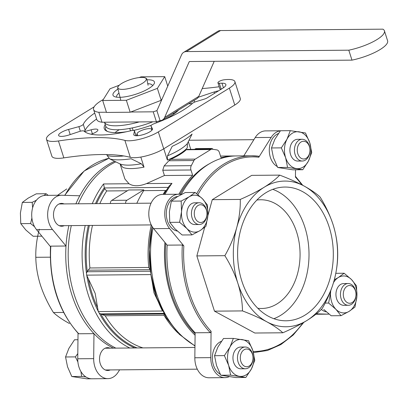 <?xml version="1.0" encoding="UTF-8"?>
<svg xmlns="http://www.w3.org/2000/svg" width="408" height="408" viewBox="0 0 408 408"><rect width="100%" height="100%" fill="white"/><g stroke="black" fill="none" stroke-linecap="round" stroke-linejoin="round"><path stroke-width="0.61" d="M287.569 167.407L302.762 169.733L292.918 169.815L277.726 167.494L273.452 157.738L271.488 147.956L274.819 139.363L280.449 130.744L290.292 130.662L286.967 139.256L281.331 147.874L285.605 157.631L287.569 167.407L277.726 167.494M224.39 355.618L228.659 365.374L230.622 375.151L245.82 377.476L235.977 377.558L220.779 375.238L216.51 365.476L214.547 355.7L217.872 347.106L223.507 338.487L233.351 338.405L230.02 346.999L224.39 355.618L214.547 355.7M181.172 201.057L181.54 211.655L179.596 222.273L186.935 228.577L191.969 234.896L182.126 234.977L174.787 228.679L169.754 222.36L169.386 211.762L171.329 201.144L177.149 196.855L185.273 192.545L195.116 192.464L189.297 196.748L181.172 201.057L171.329 201.144M85.92 376.956L81.636 376.431L80.922 371.54M77.892 361.967L75.398 356.893L77.801 353.603M34.568 226.715L30.61 223.553L31.89 218.03M32.64 207.789L32.186 202.337L36.409 200.241M43.982 195.514L46.13 193.739L48.21 195.356M78.035 333.193L77.744 358.78A19.574 14.01 89.5 0 0 91.917 378.777L107.865 378.644A19.574 14.01 89.5 0 0 118.279 371.974L119.61 369.842M75.893 203.816A98.404 70.426 -90.5 0 1 79.779 195.789L61.878 195.243A19.574 14.01 89.5 0 0 61.486 195.238L45.543 195.376A19.574 14.01 89.5 0 0 32.553 208.111A19.574 14.01 89.5 0 0 36.536 229.663L50.485 246.667M181.672 194.32L178.974 194.239A19.574 14.01 89.5 0 0 178.582 194.234A19.574 14.01 89.5 0 0 165.597 206.968A19.574 14.01 89.5 0 0 169.575 228.521L183.835 245.897L182.345 245.019L167.158 245.147A98.404 70.426 -90.5 0 0 195.121 332.77L194.835 357.775A19.574 14.01 89.5 0 0 209.013 377.772L224.956 377.635A19.574 14.01 89.5 0 0 229.169 376.691M195.121 332.77L210.309 332.642L211.084 331.291L210.783 357.637A19.574 14.01 89.5 0 0 224.956 377.635M316.419 313.813L327.553 314.15A19.574 14.01 89.5 0 0 327.94 314.155A19.574 14.01 89.5 0 0 329.001 314.089M301.823 184.834A97.313 69.646 -90.5 0 0 295.438 177.097L295.525 169.794M280.383 130.83A19.574 14.01 89.5 0 0 271.152 137.419L258.794 157.238L258.738 156.233L251.66 155.805A98.404 70.426 -90.5 0 1 258.667 156.228M279.704 175.124C288.874 178.607 296.999 182.243 304.072 186.023C310.937 189.796 316.266 193.453 320.056 196.993C325.569 205.816 329.904 215.011 333.061 224.579C335.993 234.034 337.533 243.255 337.681 252.231C337.906 261.232 336.733 270.596 334.167 280.322C331.408 290.027 327.44 299.416 322.264 308.479C318.638 312.35 313.466 316.389 306.74 320.596C299.9 324.758 291.929 328.822 282.831 332.785C279.057 329.256 273.727 325.599 266.847 321.815C259.784 318.041 251.665 314.405 242.485 310.916C242.352 302.048 240.812 292.827 237.859 283.259C234.753 273.804 230.418 264.608 224.854 255.678C230.025 246.631 233.993 237.242 236.752 227.516C239.317 217.811 240.49 208.447 240.271 199.43C249.278 195.514 257.249 191.449 264.18 187.241C270.846 183.08 276.022 179.041 279.704 175.124L251.7 175.364L212.267 199.67L207.851 215.786M204.678 227.353L196.85 255.918L214.475 311.156L254.827 333.025L282.831 332.785M177.317 231.076A17.396 12.449 -90.5 0 1 167.382 220.815A17.396 12.449 -90.5 0 1 177.817 196.452M326.339 311.855A17.396 12.449 -90.5 0 1 321.336 309.422M277.185 166.479A17.396 12.449 -90.5 0 1 270.366 157.33A17.396 12.449 -90.5 0 1 278.399 133.538M220.244 374.223A17.396 12.449 -90.5 0 1 213.425 365.073A17.396 12.449 -90.5 0 1 221.452 341.282M164.949 194.351A98.404 70.426 -90.5 0 1 171.972 183.371L169.019 186.181L163.919 194.361M86.802 275.466L95.156 293.337L98.221 311.253A97.129 69.513 -90.5 0 1 86.802 275.466L86.644 275.135L150.878 274.584L150.934 274.916L149.364 249.472L152.118 226.511M152.118 281.362L154 292.832L158.263 301.757M164.24 313.951L164.011 315.262L105.172 315.767L99.292 313.288L98.221 311.253M150.282 270.269L150.108 269.668L88.189 270.198L86.435 272.998A97.129 69.513 -90.5 0 1 88.337 225.456M95.472 203.648A97.129 69.513 -90.5 0 1 104.321 187.67L104.723 188.843L106.718 190.949L127.342 190.771M86.644 275.135L86.435 272.998M104.321 187.67L103.545 183.957A98.404 70.426 -90.5 0 0 92.249 203.674M163.154 194.366A95.141 68.09 -90.5 0 1 165.556 190.444L143.728 190.633A95.141 68.09 89.5 0 0 136.823 203.291M78.402 333.581L78.785 333.77A98.404 70.426 -90.5 0 1 50.822 246.146L50.5 246.401C49.072 282.02 58.375 311.08 78.402 333.586M113.439 348.146A98.404 70.426 -90.5 0 1 93.973 333.642L78.785 333.77M107.865 378.644A19.574 14.01 89.5 0 1 93.687 358.647L93.973 333.642A98.404 70.426 -90.5 0 1 71.874 294.831A98.404 70.426 -90.5 0 1 66.009 246.014L50.822 246.146M79.779 195.789A98.404 70.426 -90.5 0 1 114.643 161.333M167.372 160.074L167.489 155.836L172.191 146.334A48.103 13.342 162.3 0 0 192.081 134.069L187.384 143.575L187.267 147.808A35.884 9.95 162.3 0 1 167.372 160.074L163.771 148.787M144.029 167.132A35.884 9.95 162.3 0 1 122.767 167.316L120.049 163.94L109.818 158.947A48.103 13.342 162.3 0 0 131.08 158.763L141.311 163.756L144.029 167.132L140.816 157.065M187.231 149.42L186.232 149.761A35.884 9.95 162.3 0 1 170.702 159.329L168.866 160.747L164.138 165.898L162.746 170.233L164.434 175.516L146.503 183.59C139.225 186.425 133.396 186.476 129.015 183.743L124.899 178.995L120.1 163.965M178.877 194.239A98.404 70.426 -90.5 0 1 192.642 175.272L164.434 175.516M192.642 175.272L190.959 169.988A4.35 3.111 89.5 0 1 191.281 165.663L193.953 160.528A4.35 3.111 89.5 0 1 195.203 159.12L210.732 149.547A4.35 3.111 89.5 0 1 211.961 149.18A4.35 3.111 89.5 0 1 212.323 149.206L216.852 149.899A4.35 3.111 89.5 0 1 219.376 152.47L221.059 157.753A98.404 70.426 -90.5 0 1 234.039 155.953A98.404 70.426 -90.5 0 1 235.258 155.958M195.095 335.218A98.404 70.426 -90.5 0 1 164.929 242.429M223.436 87.807L221.967 83.207A13.046 3.621 -17.7 0 1 225.874 84.497A13.046 3.621 -17.7 0 1 222.554 88.383L207.136 97.884A4.35 1.209 -17.7 0 1 204.24 99.134L196.146 101.582A4.35 1.209 -17.7 0 0 192.576 103.311A60.889 16.891 162.3 0 1 154.168 123.701A4.35 1.209 -17.7 0 0 150.991 125.97A4.35 1.209 -17.7 0 0 151.011 126.021L152.388 128.729A9.787 2.713 -17.7 0 1 152.434 128.841A9.787 2.713 -17.7 0 1 143.937 134.4A9.787 2.713 -17.7 0 1 133.788 134.793A9.787 2.713 -17.7 0 1 133.773 134.354L134.462 131.024A4.35 1.209 -17.7 0 0 134.456 130.83A4.35 1.209 -17.7 0 0 131.004 130.708A60.889 16.891 162.3 0 1 84.038 131.111A4.35 1.209 -17.7 0 0 79.438 131.493L69.181 134.91A9.787 2.713 -17.7 0 1 58.614 135.436A9.787 2.713 -17.7 0 1 68.564 129.448L78.887 126.638A4.35 1.209 -17.7 0 0 83.268 124.312A60.889 16.891 162.3 0 1 94.712 113.062M94.136 106.85L52.01 132.814A21.746 6.033 162.3 0 0 46.481 139.296A21.746 6.033 162.3 0 0 58.446 140.964A152.225 42.223 -17.7 0 1 124.889 140.393A21.746 6.033 162.3 0 0 158.324 131.901L229.367 88.108A21.746 6.033 162.3 0 0 234.896 81.626A21.746 6.033 162.3 0 0 223.518 79.876A4.35 1.209 -17.7 0 0 217.933 82.799A4.35 1.209 -17.7 0 0 219.234 83.232L221.967 83.207M46.481 139.296L51.882 156.213A21.746 6.033 -17.7 0 0 63.847 157.881A152.225 42.223 -17.7 0 1 130.29 157.315A21.746 6.033 -17.7 0 0 163.72 148.823L234.768 105.029A21.746 6.033 -17.7 0 0 240.297 98.547L234.896 81.626M202.2 88.577A152.225 42.223 -17.7 0 0 219.193 86.741M84.15 131.218A4.35 1.209 -17.7 0 0 85.17 130.279A60.889 16.891 162.3 0 1 96.62 119.034M106.845 154.55L107.156 155.535L109.818 158.947M151.975 130.137L151.536 129.285A7.609 2.111 -17.7 0 0 144.08 129.55A7.609 2.111 -17.7 0 0 137.062 133.661L136.624 135.757M221.228 89.199L219.234 83.232M217.933 82.799L219.841 88.771A4.35 1.209 -17.7 0 0 221.141 89.199M91.106 134.217L91.596 134.054A7.609 2.111 -17.7 0 0 97.879 129.831A7.609 2.111 -17.7 0 0 91.117 129.8L84.568 131.58M188.751 103.749A7.609 2.111 -17.7 0 0 192.413 103.454M218.601 90.821A9.787 2.713 -17.7 0 0 214.103 91.984L198.293 97.247M178.633 109.987A40.229 11.159 162.3 0 1 164.562 119.59M151.337 125.241A40.229 11.159 162.3 0 1 133.564 130.417M126.516 131.733A40.229 11.159 162.3 0 1 106.881 131.213A40.229 11.159 162.3 0 1 105.239 124.557M107.564 131.498A39.142 10.858 162.3 0 1 105.621 129.331A39.142 10.858 162.3 0 1 105.917 126.511M126.959 200.236L111.777 200.369L128.602 189.995L143.784 189.868L126.959 200.236A3.264 2.336 89.5 0 0 125.582 203.388M143.728 190.633L143.784 189.868M181.259 194.31A98.404 70.426 -90.5 0 1 210.268 163.261A98.404 70.426 -90.5 0 1 236.472 155.933L251.66 155.805A98.404 70.426 -90.5 0 0 196.712 193.693M61.486 195.238A19.574 14.01 89.5 0 0 48.501 207.973A19.574 14.01 89.5 0 0 52.484 229.526L66.009 246.014A98.404 70.426 -90.5 0 1 68.876 225.624M115.872 348.126A98.404 70.426 -90.5 0 1 74.302 294.811A98.404 70.426 -90.5 0 1 71.303 225.604M78.321 203.796A98.404 70.426 -90.5 0 1 115.79 161.894M195.111 333.693A97.135 69.518 -90.5 0 1 171.416 293.474A97.135 69.518 -90.5 0 1 165.76 243.443M180.01 194.269A97.135 69.518 -90.5 0 1 208.182 164.45L210.268 163.261M111.777 200.369A3.264 2.336 89.5 0 0 110.395 203.521M213.027 149.313A3.264 2.336 89.5 0 0 211.436 148.461L196.248 148.589A3.264 2.336 89.5 0 0 195.325 148.869L194.57 149.328M211.436 148.461A3.264 2.336 89.5 0 0 210.513 148.736L209.758 149.201M88.189 270.198L89.918 267.969L148.757 267.464L150.108 269.668M110.094 348.177A11.419 8.17 89.5 0 0 107.6 347.657A11.419 8.17 89.5 0 0 99.526 359.142A11.419 8.17 89.5 0 0 107.794 370.49A11.419 8.17 89.5 0 0 110.282 369.923M64.056 203.918A11.419 8.17 89.5 0 0 61.557 203.393A11.419 8.17 89.5 0 0 53.484 214.878A11.419 8.17 89.5 0 0 61.756 226.226A11.419 8.17 89.5 0 0 64.24 225.66M178.582 194.234L162.634 194.371A19.574 14.01 89.5 0 0 149.649 207.106A19.574 14.01 89.5 0 0 153.632 228.659L167.158 245.147M280.439 130.764L265.618 130.891A19.574 14.01 89.5 0 0 255.204 137.557L243.785 155.871M240.271 199.43L212.267 199.67M224.854 255.678L196.85 255.918M242.485 310.916L214.475 311.156M50.266 257.178L35.802 257.3C35.935 266.169 37.475 275.39 40.423 284.957C43.529 294.413 47.863 303.608 53.428 312.538C57.207 316.072 62.536 319.729 69.411 323.508M63.607 312.452L53.428 312.538M66.744 188.935L57.625 195.274M39.316 229.214C36.756 238.92 35.583 248.283 35.802 257.3M237.859 283.259A72.848 52.137 -90.5 0 1 236.752 227.516A72.848 52.137 -90.5 0 1 264.18 187.241A72.848 52.137 -90.5 0 1 304.072 186.023A72.848 52.137 -90.5 0 1 333.061 224.579A72.848 52.137 -90.5 0 1 334.167 280.322A72.848 52.137 -90.5 0 1 306.74 320.596A72.848 52.137 -90.5 0 1 266.847 321.815A72.848 52.137 -90.5 0 1 237.859 283.259M241.766 280.852A66.871 47.858 -90.5 0 1 284.886 187.053A66.871 47.858 -90.5 0 1 333.316 253.506A66.871 47.858 -90.5 0 1 286.034 320.785A66.871 47.858 -90.5 0 1 241.766 280.852M272.753 189.348A66.871 47.858 -90.5 0 1 309.014 253.715A66.871 47.858 -90.5 0 1 273.865 318.699M256.872 200.058A54.366 38.908 -90.5 0 1 260.692 199.762A54.366 38.908 -90.5 0 1 300.069 253.791A54.366 38.908 -90.5 0 1 261.625 308.489A54.366 38.908 -90.5 0 1 257.8 308.259M129.744 128.413L130.514 130.825M120.804 100.337L117.616 87.679L117.983 86.822A14.897 4.131 162.3 0 1 121.645 83.482A14.897 4.131 162.3 0 1 145.503 78.04A14.897 4.131 162.3 0 1 143.361 82.712A14.897 4.131 162.3 0 1 126.424 89.005A14.897 4.131 162.3 0 1 117.983 86.822M132.304 127.908L133.1 130.402M156.483 121.747L156.799 122.721M159.258 120.911L159.502 121.676M160.599 120.6L160.778 121.166M145.503 78.04L146.809 78.861L148.094 85.272M340.996 315.675L349.12 311.365A18.482 13.229 -90.5 0 1 335.963 309.356A18.482 13.229 -90.5 0 1 330.562 292.434L328.624 303.052L335.963 309.356L340.996 315.675L331.148 315.756L323.809 309.458M46.13 193.739L36.287 193.826L28.162 198.135L22.338 202.424L20.4 213.042L20.767 223.64L30.61 223.553M20.767 223.64L25.801 229.959L33.14 236.257L41.886 236.181M22.338 202.424L32.186 202.337M77.959 339.736L74.516 339.767L68.886 348.381L65.555 356.98L67.519 366.756L71.793 376.518L81.636 376.431M71.793 376.518L86.986 378.838L96.829 378.752M65.555 356.98L75.398 356.893M179.596 222.273L169.754 222.36M191.969 234.896L200.099 230.586L205.918 226.297L207.856 215.679L207.488 205.081L202.455 198.762L195.116 192.464M230.622 375.151L220.779 375.238M245.82 377.476L251.45 368.858L254.781 360.264L252.812 350.482L248.543 340.726L233.351 338.405M328.624 303.052L325.15 303.083M344.143 273.243L338.324 277.527A18.482 13.229 -90.5 0 1 351.482 279.541A18.482 13.229 -90.5 0 1 356.883 296.458A18.482 13.229 -90.5 0 1 349.12 311.365L354.94 307.076L356.883 296.458L356.515 285.86L351.482 279.541L344.143 273.243L335.815 273.314M333.504 282.622A18.482 13.229 -90.5 0 1 338.324 277.527L334.305 279.796M281.331 147.874L271.488 147.956M302.762 169.733L308.397 161.114L311.722 152.521L309.759 142.739L305.49 132.983L290.292 130.662M194.825 217.194A8.874 6.349 -90.5 0 1 201.277 204.796A8.874 6.349 -90.5 0 1 205.765 218.861A8.874 6.349 -90.5 0 1 194.825 217.194M192.117 218.01A10.873 7.783 -90.5 0 1 199.13 202.756A10.873 7.783 -90.5 0 1 207.004 213.562A10.873 7.783 -90.5 0 1 199.318 224.502A10.873 7.783 -90.5 0 1 192.117 218.01M199.318 224.502L194.789 224.543A10.873 7.783 -90.5 0 1 187.593 218.045A10.873 7.783 -90.5 0 1 194.606 202.796L199.13 202.756M202.455 198.762A18.482 13.229 -90.5 0 1 207.856 215.679A18.482 13.229 -90.5 0 1 200.099 230.586A18.482 13.229 -90.5 0 1 186.935 228.577A18.482 13.229 -90.5 0 1 181.54 211.655A18.482 13.229 -90.5 0 1 189.297 196.748A18.482 13.229 -90.5 0 1 202.455 198.762M240.863 361.452A8.874 6.349 -90.5 0 1 247.314 349.059A8.874 6.349 -90.5 0 1 251.802 363.125A8.874 6.349 -90.5 0 1 240.863 361.452M238.16 362.268A10.873 7.783 -90.5 0 1 245.167 347.019A10.873 7.783 -90.5 0 1 253.047 357.826A10.873 7.783 -90.5 0 1 245.356 368.766A10.873 7.783 -90.5 0 1 238.16 362.268M245.356 368.766L240.832 368.801A10.873 7.783 -90.5 0 1 233.631 362.309A10.873 7.783 -90.5 0 1 240.644 347.055L245.167 347.019M252.812 350.482A18.482 13.229 -90.5 0 1 251.45 368.858A18.482 13.229 -90.5 0 1 239.374 376.304A18.482 13.229 -90.5 0 1 228.659 365.374A18.482 13.229 -90.5 0 1 230.02 346.999A18.482 13.229 -90.5 0 1 242.102 339.553A18.482 13.229 -90.5 0 1 252.812 350.482M343.847 297.968A8.874 6.349 -90.5 0 1 350.299 285.575A8.874 6.349 -90.5 0 1 354.787 299.64A8.874 6.349 -90.5 0 1 343.847 297.968M341.144 298.789A10.873 7.783 -90.5 0 1 348.151 283.535A10.873 7.783 -90.5 0 1 356.031 294.341A10.873 7.783 -90.5 0 1 348.34 305.281A10.873 7.783 -90.5 0 1 341.144 298.789M348.34 305.281L343.817 305.322A10.873 7.783 -90.5 0 1 336.615 298.824A10.873 7.783 -90.5 0 1 343.628 283.575L348.151 283.535M330.562 292.434A18.482 13.229 -90.5 0 1 330.766 290.603M297.809 153.709A8.874 6.349 -90.5 0 1 304.261 141.316A8.874 6.349 -90.5 0 1 308.749 155.382A8.874 6.349 -90.5 0 1 297.809 153.709M295.101 154.525A10.873 7.783 -90.5 0 1 302.114 139.276A10.873 7.783 -90.5 0 1 309.988 150.083A10.873 7.783 -90.5 0 1 302.303 161.022A10.873 7.783 -90.5 0 1 295.101 154.525M302.303 161.022L297.774 161.058A10.873 7.783 -90.5 0 1 290.578 154.566A10.873 7.783 -90.5 0 1 297.59 139.312L302.114 139.276M309.759 142.739A18.482 13.229 -90.5 0 1 308.397 161.114A18.482 13.229 -90.5 0 1 296.32 168.56A18.482 13.229 -90.5 0 1 285.605 157.631A18.482 13.229 -90.5 0 1 286.967 139.256A18.482 13.229 -90.5 0 1 299.044 131.809A18.482 13.229 -90.5 0 1 309.759 142.739M106.427 112.22L98.812 112.287A29.356 8.145 162.3 0 1 93.6 109.573L96.773 119.524A29.356 8.145 -17.7 0 0 101.99 122.237L156.412 121.773L160.084 120.651A11.96 7.665 58.3 0 0 162.557 119.896L196.656 98.874A11.96 7.665 -121.7 0 0 198.757 96.385L214.22 61.317M93.6 109.573A29.356 8.145 162.3 0 1 103.285 99.526M186.436 51.576L220.539 30.554L382.898 29.162A29.356 8.145 -17.7 0 1 384.423 30.83A29.356 8.145 -17.7 0 1 348.799 50.184L186.436 51.576A11.96 7.665 58.3 0 0 183.651 52.341A11.96 7.665 58.3 0 0 181.55 54.835L157.039 110.415A1.086 0.699 58.3 0 1 156.881 110.619L153.235 111.817L130.744 112.011M348.799 50.184L351.976 60.134L189.613 61.526A1.086 0.699 58.3 0 0 189.358 61.598A1.086 0.699 58.3 0 0 189.169 61.822L164.659 117.407A11.96 7.665 58.3 0 1 162.557 119.896M351.976 60.134A29.356 8.145 -17.7 0 0 387.6 40.78L384.423 30.83M153.235 111.817L156.412 121.773M98.812 112.287L101.99 122.237M220.539 30.554A11.96 7.665 -121.7 0 0 217.755 31.319L183.651 52.341M156.881 110.619L160.084 120.651M152.821 121.803A38.056 10.557 -17.7 0 1 105.703 126.011L104.494 122.216A38.056 10.557 -17.7 0 0 139.225 121.921M119.274 85.216L110.027 88.771L102.683 100.496L126.358 100.291L157.376 88.363L164.72 76.643L141.046 76.847L139.159 77.571M164.72 76.643L167.749 86.134M102.683 100.496L106.493 112.435L130.167 112.231L161.186 100.307L162.236 98.629M126.358 100.291L130.167 112.231M157.376 88.363L161.186 100.307M147.324 79.82A21.746 6.033 162.3 0 1 154.066 83.895A21.746 6.033 162.3 0 1 148.889 88.439A21.746 6.033 162.3 0 1 114.398 96.558A21.746 6.033 162.3 0 1 117.784 89.158M116.724 97.175A18.804 5.217 162.3 0 1 116.647 96.977A18.804 5.217 162.3 0 1 118.774 93.264M147.676 83.696A18.804 5.217 162.3 0 1 152.475 85.542A18.804 5.217 162.3 0 1 152.526 85.746M197.921 194.657A97.313 69.646 -90.5 0 1 258.794 157.238M211.084 331.291A97.313 69.646 -90.5 0 1 183.835 245.897M302.894 322.876A97.313 69.646 -90.5 0 1 253.128 351.502M162.353 310.707A97.129 69.513 -90.5 0 1 150.934 274.916M194.973 345.719A98.404 70.426 -90.5 0 1 153.036 227.894M150.567 272.452A97.129 69.513 -90.5 0 1 152.123 226.516M163.965 194.361A97.129 69.513 -90.5 0 1 168.453 187.124M178.051 333.045A95.141 68.09 -90.5 0 1 164.011 315.262M97.573 307.652A96.416 69.003 -90.5 0 1 88.444 279.057M142.953 347.897A95.141 68.09 -90.5 0 1 105.172 315.767M137.129 347.947A96.416 69.003 -90.5 0 1 100.842 314.033M134.839 347.963A97.129 69.513 -90.5 0 1 99.292 313.288M87.241 271.407A96.416 69.003 -90.5 0 1 89.377 225.446M96.579 203.638A96.416 69.003 -90.5 0 1 104.723 188.843M129.8 348.009A98.404 70.426 -90.5 0 1 88.23 294.693A98.404 70.426 -90.5 0 1 85.231 225.481M148.757 267.464A95.141 68.09 -90.5 0 1 151.302 225.017M89.918 267.969A95.141 68.09 -90.5 0 1 92.483 225.42M99.812 203.607A95.141 68.09 -90.5 0 1 106.718 190.949M210.309 332.642A98.404 70.426 -90.5 0 1 182.345 245.019M64.908 195.335A98.404 70.426 -90.5 0 1 108.88 158.294M171.972 183.371L146.503 183.59M234.768 105.029L229.367 88.108M85.17 130.279L83.268 124.312M163.72 148.823L158.324 131.901M123.741 155.948A50.016 13.872 162.3 0 1 107.156 155.535M141.311 163.756A37.791 10.481 162.3 0 1 120.049 163.94M187.384 143.575A37.791 10.481 162.3 0 1 167.489 155.836M130.29 157.315L124.889 140.393M63.847 157.881L58.446 140.964M114.98 132.631A39.142 10.858 162.3 0 1 119.223 129.708M172.763 113.603A39.142 10.858 162.3 0 1 174.486 113.638M135.966 135.736L134.462 131.024M152.22 129.805L151.011 126.021M151.852 130.274L151.536 129.285M134.028 135.155L133.773 134.354M137.715 135.711L137.062 133.661M80.351 131.223L78.887 126.638M70.196 134.574L68.564 129.448M92.381 133.778L91.117 129.8M214.531 93.33L214.103 91.984M194.647 102.117L194.111 100.444M129.015 183.743L103.545 183.957M168.188 187.394L104.407 187.945M210.513 148.736L195.325 148.869M191.281 165.663L164.138 165.898M190.959 169.988L162.746 170.233M210.732 149.547L186.232 149.761M195.203 159.12L170.702 159.329M193.953 160.528L168.866 160.747M93.687 358.647L77.744 358.78M52.484 229.526L36.536 229.663M327.94 314.155L315.863 314.257L327.553 314.15M194.835 357.775L210.783 357.637M153.632 228.659L169.575 228.521M255.204 137.557L271.152 137.419M164.052 313.951L102.321 314.481M162.496 311.034L98.277 311.585M163.73 313.359L100.455 313.905M150.399 271.208L87.001 271.754M156.305 110.889L157.024 110.446M164.659 117.407L198.757 96.385M189.169 61.822L189.649 61.526M194.953 347.448L105.111 348.218M197.288 369.174L105.3 369.964M151.062 203.169L59.073 203.959M151.251 224.915L59.257 225.706M253.873 139.689L189.062 140.245M194.973 346.015L179.316 334.315L166.301 317.801L156.647 297.493L150.884 274.604M253.429 352.599L267.475 350.492L280.908 344.556L293.194 335.039L303.843 322.325M302.746 185.314L295.448 176.338M64.653 195.33L84.181 170.983L108.87 158.284M188.328 141.714L190.766 149.364M234.039 155.953L220.524 156.07M136.022 135.742L134.456 130.83M152.215 129.81L150.991 125.97M211.961 149.18L187.007 149.394"/></g></svg>
